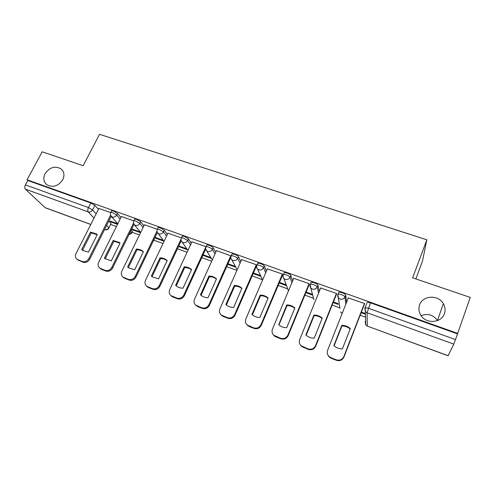 <?xml version="1.0" encoding="UTF-8"?>
<svg xmlns="http://www.w3.org/2000/svg" width="495" height="495" viewBox="0 0 495 495"><rect width="100%" height="100%" fill="white"/><g stroke="black" fill="none" stroke-linecap="round" stroke-linejoin="round"><path stroke-width="0.74" d="M62.723 179.815C58.125 186.287 52.792 187.896 46.722 184.647C43.541 181.745 42.997 178.076 45.088 173.634C49.785 167.131 55.155 165.584 61.213 168.993C64.232 171.858 64.734 175.465 62.723 179.815M444.43 313.613C441.583 322.975 426.449 324.219 421.078 315.618C418.832 312.178 418.337 308.608 419.587 304.908C422.582 295.36 438.254 294.457 443.31 303.633C445.191 306.863 445.568 310.192 444.43 313.613M120.91 217.497L117.513 213.456L113.454 211.074L111.672 210.734L111.486 211.099M143.866 225.844L140.623 221.717L136.589 219.335L134.702 218.976L134.51 219.365M167.329 234.395L164.253 230.163L160.244 227.774L158.245 227.403L158.047 227.818M191.305 243.163L188.416 238.8L184.437 236.412L182.315 236.022L182.104 236.462M215.814 252.165L213.135 247.636C212.497 246.819 211.186 246.021 209.187 245.248L206.929 244.833L206.712 245.297M240.867 261.434L238.423 256.676C237.847 255.872 236.548 255.08 234.512 254.294L232.112 253.848L231.883 254.337M266.477 270.988L264.305 265.926C263.798 265.141 262.505 264.349 260.432 263.544L257.87 263.08L257.647 263.606M292.644 280.9L290.806 275.399C290.361 274.626 289.086 273.834 286.97 273.017L284.241 272.522L284 273.091M319.355 291.264L317.932 285.095C317.567 284.347 316.305 283.555 314.146 282.719L311.237 282.193L310.978 282.824M346.556 302.315L345.727 295.032C345.436 294.296 344.186 293.51 341.983 292.656L338.877 292.099L338.586 292.823M421.115 315.668C427.76 313.137 433.218 314.764 437.493 320.537L437.531 320.605M110.707 224.476L116.418 226.555M132.109 232.266L139.448 234.939M153.957 240.217L162.997 243.509M177.47 248.775L187.079 252.271M201.793 257.623L211.705 261.23M226.673 266.681L236.907 270.4M252.128 275.944L262.443 279.7M278.184 285.423L287.7 288.888M304.852 295.131L313.514 298.281M332.164 305.069L339.904 307.884M360.143 315.247L365.52 317.208M415.868 278.914L422.476 261.137L426.832 239.803L412.644 277.819L470.25 297.415L457.702 333.42L27.064 179.778L42.199 151.798L83.135 165.72L99.526 134.306L426.832 239.803M90.771 224.495L45.286 207.782L25.338 189.133C24.54 188.125 24.564 186.714 25.406 184.901L27.788 180.489L90.82 202.993L94.904 205.376L98.443 209.342M108.85 220.999L110.967 223.369L108.826 228.238C107.898 229.649 106.623 230.144 105.008 229.723L104.618 229.457M27.788 180.489L27.064 179.778M366.844 303.144L365.106 307.642L368.422 308.255L455.499 339.576L453.785 344.136L448.086 355.787L367.377 326.131L448.142 355.707M455.499 339.576L457.702 333.42M364.413 304.227L364.499 303.491L348.288 297.934M333.166 302.563L338.19 304.388L338.079 303.658L333.407 301.969M336.501 294.222L336.495 293.461L320.686 287.997M305.867 292.663L312.166 294.946L311.961 294.197L306.114 292.075M309.251 284.446L309.152 283.666L293.727 278.308M282.639 274.904L282.447 274.1L267.393 268.853M256.738 265.574L256.361 264.757L241.665 259.621M231.035 255.927L216.519 250.606M205.914 246.689L191.942 241.789M181.281 237.866L167.904 233.176M157.206 229.241L144.398 224.749M133.662 220.807L121.405 216.507M140.283 231.988L131.781 228.907L132.536 229.804L132.79 229.272M131.305 229.847L132.412 231.159L131.633 233.232L128.824 234.915M154.217 239.005L152.72 242.129M110.633 212.559L98.901 208.445M117.754 223.82L110.107 221.048L110.917 221.964L111.177 221.438M110.917 221.964L117.507 224.353M132.536 229.804L140.537 232.706M154.768 237.866L163.963 241.201M178.54 246.485L187.413 249.703M202.851 255.302L211.371 258.396M227.725 264.324L235.868 267.275M253.168 273.549L260.902 276.358M279.211 282.998L286.506 285.64M361.127 312.704L364.815 314.04M364.796 313.341L361.362 312.098M131.788 232.922L132.412 231.159M153.654 240.855L154.304 239.11M108.974 227.954L110.967 223.369M457.479 333.89L370.507 302.841L367.191 302.247M286.215 284.866L279.458 282.416M260.537 275.56L253.415 272.98M235.422 266.459L227.972 263.761M210.851 257.555L203.105 254.752M186.819 248.849L178.794 245.941M163.301 240.329L155.022 237.328M341.798 325.376C345.046 325.364 347.886 326.422 350.324 328.538L342.385 348.925C339.1 348.907 336.247 347.824 333.822 345.665L341.798 325.376L341.89 325.976C345.015 325.964 347.775 326.954 350.169 328.94M341.89 325.976L334.069 345.881M364.518 303.967L343.926 357.068C342.336 360.181 339.818 361.257 336.365 360.292L331.087 358.25L329.163 357.037L327.492 354.092M348.375 297.718L327.61 350.318C326.811 352.65 327.288 354.723 329.033 356.53L330.963 357.743L336.254 359.791C339.719 360.756 342.243 359.679 343.839 356.555L343.926 357.068M364.431 303.466L343.839 356.555M313.941 315.037C317.128 315.018 319.9 316.045 322.264 318.124L314.207 338.184C310.99 338.178 308.206 337.114 305.854 334.997L313.941 315.037L314.121 315.662C317.147 315.643 319.813 316.583 322.121 318.483M314.121 315.662L306.176 335.288M336.581 294.024L315.717 346.215C314.115 349.278 311.627 350.342 308.255 349.408L301.356 346.339L299.834 344.068M320.754 287.824L299.698 339.589C298.875 341.952 299.351 344.025 301.133 345.801L308.057 348.882C311.435 349.817 313.929 348.752 315.538 345.677L315.717 346.215M336.433 293.436L315.538 345.677M286.754 304.939C289.878 304.92 292.582 305.922 294.878 307.958L286.71 327.702C283.641 327.702 280.981 326.719 278.728 324.745L286.754 304.939L287.013 305.594C289.94 305.563 292.52 306.461 294.742 308.28M287.013 305.594L278.951 324.943M309.319 284.291L288.183 335.629C286.568 338.642 284.118 339.7 280.826 338.784L275.795 336.841L274.193 335.882L272.844 334.094M293.789 278.165L272.46 329.119C271.606 331.508 272.083 333.574 273.89 335.319L280.541 338.233C283.845 339.143 286.302 338.085 287.917 335.065L288.183 335.629M309.097 283.647L287.917 335.065M260.203 295.088C263.266 295.057 265.914 296.035 268.135 298.033L259.869 317.468C256.954 317.481 254.424 316.577 252.264 314.758L251.906 314.43L260.203 295.088L260.543 295.762C263.371 295.725 265.865 296.573 268.012 298.312M260.543 295.762L252.363 314.839M282.695 274.768L261.304 325.295C259.683 328.265 257.264 329.305 254.04 328.42L249.133 326.514L246.467 324.213M267.449 268.729L245.867 318.898C244.982 321.298 245.458 323.353 247.283 325.067L253.675 327.839C256.905 328.723 259.337 327.678 260.958 324.701L261.304 325.295M282.404 274.088L260.958 324.701M234.679 286.153L226.401 304.976L225.881 304.505L234.265 285.46L234.679 286.153C237.427 286.11 239.834 286.921 241.906 288.585M256.688 265.462L235.057 315.204C233.43 318.124 231.041 319.157 227.892 318.291L223.097 316.435L220.671 314.455M234.265 285.46C237.216 285.417 239.759 286.345 241.9 288.226L233.659 307.469C230.887 307.5 228.467 306.665 226.401 304.976M241.715 259.51L219.891 308.917C218.988 311.324 219.452 313.366 221.284 315.043L227.446 317.685C230.608 318.551 233.003 317.518 234.636 314.585L235.057 315.204M256.323 264.745L234.636 314.585M208.927 276.055C211.736 276.006 214.168 276.86 216.222 278.611L216.501 278.864L208.055 297.712C205.413 297.743 203.099 296.975 201.112 295.397L200.456 294.816L208.927 276.055L209.416 276.773C212.07 276.724 214.397 277.491 216.402 279.081M209.416 276.773L201.038 295.336M230.8 257.437L209.416 305.341C207.789 308.224 205.431 309.245 202.344 308.404L197.666 306.591L195.445 304.858M216.569 250.501L194.523 299.172C193.595 301.579 194.046 303.602 195.884 305.242L201.83 307.772C204.924 308.614 207.287 307.593 208.927 304.703L209.416 305.341M230.843 255.618L208.927 304.703M184.165 266.861C186.844 266.805 189.17 267.597 191.144 269.231L191.565 269.608L183.039 288.17C180.508 288.214 178.293 287.496 176.387 286.023L175.614 285.343L184.165 266.861L184.715 267.597C187.289 267.541 189.548 268.278 191.478 269.794M184.715 267.597L176.251 285.912M205.691 249.096L184.369 295.713C182.735 298.547 180.403 299.555 177.389 298.739L172.811 296.969L170.769 295.422M191.986 241.696L169.736 289.643C168.783 292.05 169.222 294.055 171.053 295.663L176.808 298.089C179.827 298.906 182.166 297.897 183.806 295.051L184.369 295.713M205.864 246.869L183.806 295.051M159.959 257.876C162.527 257.815 164.755 258.551 166.654 260.079L167.192 260.562L158.592 278.852L152.2 276.847L151.334 276.086L159.959 257.876L160.578 258.631C163.072 258.569 165.25 259.269 167.118 260.716M160.578 258.631L152.027 276.705M181.226 240.756L159.891 286.296C158.251 289.092 155.95 290.095 152.998 289.297L148.525 287.564L146.625 286.166M167.947 233.089L145.511 280.331C144.54 282.732 144.961 284.718 146.786 286.296L152.349 288.622C155.306 289.42 157.614 288.418 159.26 285.615L159.891 286.296M181.071 239.085L159.26 285.615M136.286 249.09C138.755 249.028 140.896 249.709 142.721 251.144L143.364 251.72L134.696 269.738L128.545 267.863L127.599 267.034L136.286 249.09L136.973 249.864C139.386 249.796 141.496 250.458 143.303 251.85M136.973 249.864L128.341 267.702M157.336 232.495L135.964 277.095C134.318 279.854 132.047 280.844 129.158 280.065L124.783 278.369L123.008 277.089M144.441 224.668L121.826 271.229C120.836 273.624 121.244 275.591 123.057 277.126L128.44 279.372C131.342 280.151 133.619 279.161 135.271 276.396L135.964 277.095M156.983 231.128L135.271 276.396M104.389 258.186L113.138 240.502L113.881 241.288L120.013 243.169L119.332 242.426L120.062 243.07L111.325 260.834L104.742 258.526M113.881 241.288L105.175 258.891M133.996 224.353L112.569 268.098C110.917 270.815 108.671 271.798 105.843 271.037L101.568 269.379L99.928 268.234M113.138 240.502L119.332 242.426M121.442 216.433L98.666 262.325C97.657 264.714 98.047 266.656 99.848 268.16L105.07 270.326C107.91 271.087 110.156 270.103 111.814 267.38L112.569 268.098M133.501 223.14L111.814 267.38M81.681 249.529L90.492 232.093L91.29 232.898L97.224 234.686L96.463 233.9L97.267 234.605L88.469 252.116L82.758 250.458L81.681 249.529L82.393 250.179M91.29 232.898L82.517 250.278M111.183 216.327L89.682 259.3C88.03 261.979 85.814 262.95 83.042 262.208L77.375 259.59M90.492 232.093L96.463 233.9M98.938 208.37L76.007 253.619C74.986 255.995 75.364 257.914 77.14 259.392L82.213 261.478C84.992 262.22 87.213 261.249 88.871 258.563L89.682 259.3M110.571 215.232L88.871 258.563M110.663 212.739L110.849 212.38L112.625 212.72L116.69 215.102L120.106 219.124M117.513 213.456L116.69 215.102C115.607 216.853 114.135 217.503 112.272 217.045L110.633 215.399M133.693 221.03L133.885 220.646L135.772 221.005L139.813 223.387L143.067 227.49M140.623 221.717L139.813 223.387C138.73 225.163 137.239 225.819 135.333 225.349L134.461 224.848L133.557 223.35M157.237 229.507L157.429 229.098L159.433 229.476L163.449 231.858L166.537 236.065M164.253 230.163L163.449 231.858C162.366 233.659 160.856 234.321 158.914 233.838L157.979 233.294L164.043 241.306M181.306 238.169L181.51 237.736L183.633 238.138L187.617 240.521L190.519 244.858M188.416 238.8L187.617 240.521C186.541 242.346 185.012 243.014 183.026 242.519L182.024 241.931L187.927 250.445M205.92 247.036L206.13 246.578L208.389 246.999C210.387 247.772 211.705 248.564 212.343 249.381L215.034 253.886M213.135 247.636L212.343 249.381C211.272 251.237 209.725 251.912 207.696 251.404L206.619 250.755L212.312 259.9M231.103 256.107L231.32 255.618L233.727 256.063C235.756 256.856 237.062 257.647 237.637 258.446L240.1 263.173M238.423 256.676L237.637 258.446C236.573 260.327 235.007 261.007 232.935 260.494L231.771 259.782L237.204 269.726M256.868 265.394L257.091 264.875L259.652 265.345C261.725 266.149 263.018 266.941 263.532 267.727L265.716 272.757M264.305 265.926L263.532 267.727C262.468 269.639 260.877 270.326 258.761 269.794L257.511 269.008C256.528 267.937 256.305 266.712 256.837 265.326M283.233 274.904L283.468 274.348L286.197 274.849C288.313 275.666 289.594 276.458 290.039 277.225L291.895 282.688M290.806 275.399L290.039 277.225C288.981 279.161 287.372 279.861 285.2 279.31L283.852 278.444C282.892 277.361 282.67 276.136 283.183 274.768M310.216 284.668L310.476 284.05L313.385 284.582C315.544 285.411 316.806 286.203 317.177 286.952L318.619 293.071M317.932 285.095L317.177 286.952C316.126 288.919 314.498 289.625 312.283 289.061L310.817 288.096L310.155 284.433M339.985 308.416L337.788 294.333L338.128 293.981L341.234 294.55C343.437 295.397 344.687 296.189 344.978 296.913L345.838 304.14M345.727 295.032L344.978 296.913C343.938 298.918 342.28 299.63 340.015 299.048L338.419 297.965C337.584 296.722 337.485 295.397 338.128 293.981L338.877 292.099M94.904 205.376L92.571 209.954L96.154 213.871M106.66 225.367L108.795 227.706C107.78 229.352 106.406 229.952 104.674 229.519L104.6 229.488M94.007 218.097L88.197 211.879L25.338 189.133M44.903 207.554L90.808 224.421M453.785 344.136L367.086 312.772L367.333 326.019L365.725 324.887L365.149 321.478L365.65 322.121M130.538 231.412L131.645 232.718L128.935 234.686M153.462 240.582L153.035 241.467M342.262 313.199L340.517 311.992L342.299 313.106M313.873 299.648L310.817 288.096C309.92 286.846 309.808 285.497 310.476 284.05L311.237 282.193M364.753 307.952L365.106 307.642L365.372 311.572L364.753 307.952M370.507 302.841L367.086 312.772L365.372 311.572L365.725 324.887L367.358 326.125M90.82 202.993L88.475 207.578L92.571 209.954C91.482 211.687 90.028 212.324 88.197 211.879C87.541 210.895 87.627 209.459 88.475 207.578L25.406 184.901M330.963 357.743L331.087 358.25M336.254 359.791L336.365 360.292M302.89 346.884L303.107 347.416M308.057 348.882L308.255 349.408M275.498 336.278L275.795 336.841M280.541 338.233L280.826 338.784M248.756 325.933L249.133 326.514M253.675 327.839L254.04 328.42M222.639 315.822L223.097 316.435M227.446 317.685L227.892 318.291M197.134 305.953L197.666 306.591M201.83 307.772L202.344 308.404M172.217 296.313L172.811 296.969M176.808 298.089L177.389 298.739M147.863 286.89L148.525 287.564M152.349 288.622L152.998 289.297M124.059 277.676L124.783 278.369M128.44 279.372L129.158 280.065M100.782 268.667L101.568 269.379M105.07 270.326L105.843 271.037M78.018 259.856L78.86 260.587M82.213 261.478L83.042 262.208M284.241 272.522L283.468 274.348C282.787 275.826 282.911 277.188 283.852 278.444L288.449 290.924M257.87 263.08L257.091 264.875C256.391 266.372 256.534 267.752 257.511 269.008L262.591 280.015M232.112 253.848L231.32 255.618C230.602 257.14 230.757 258.526 231.771 259.782M206.929 244.833L206.13 246.578C205.406 248.113 205.567 249.505 206.619 250.755M182.315 236.022L181.51 237.736C180.768 239.283 180.941 240.681 182.024 241.931M158.245 227.403L157.429 229.098C156.68 230.645 156.866 232.05 157.979 233.294M134.702 218.976L133.885 220.646C133.124 222.199 133.316 223.604 134.461 224.848L140.66 232.446M111.672 210.734L110.849 212.38C110.082 213.939 110.286 215.337 111.449 216.581L117.767 223.833M104.563 229.562L104.915 229.692M443.31 303.633L437.493 320.537M61.213 168.993L62.667 170.62M329.033 356.53L329.163 357.037M301.133 345.801L301.356 346.339M273.89 335.319L274.193 335.882M247.283 325.067L247.667 325.654M221.284 315.043L221.748 315.655M195.884 305.242L196.416 305.879M216.222 278.611L216.451 278.97M171.053 295.663L171.654 296.319M191.144 269.231L191.509 269.726M146.786 286.296L147.454 286.97M166.654 260.079L167.137 260.679M123.057 277.126L123.781 277.825M142.721 251.144L143.309 251.825M99.848 268.16L100.633 268.878M77.14 259.392L77.987 260.123"/></g></svg>
